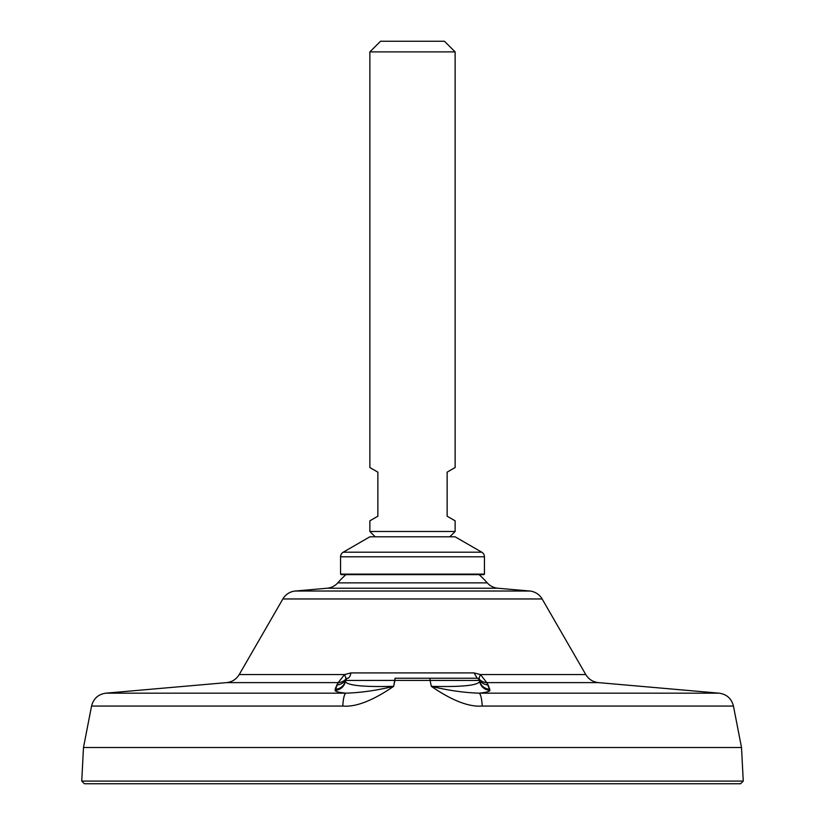 <?xml version="1.0" encoding="UTF-8"?>
<svg xmlns="http://www.w3.org/2000/svg" width="825" height="825" viewBox="0 0 825 825"><rect width="100%" height="100%" fill="white"/><g stroke="black" fill="none" stroke-linecap="round" stroke-linejoin="round"><path stroke-width="1.24" d="M740.602 783.75L84.398 783.75L81.737 781.089L84.398 783.75L740.602 783.75L743.263 781.089L740.602 783.75M81.737 781.089L743.263 781.089L81.737 781.089L83.49 747.512L741.51 747.512L743.263 781.089L741.51 747.512L733.446 706.056L482.192 706.056A15.984 3.475 -90 0 0 479.088 693.175L719.153 693.175L479.088 693.175C486.358 692.402 489.968 691.443 489.916 690.288L486.781 682.615L598.424 682.615L486.781 682.615A10.653 10.622 -14.5 0 1 479.232 679.13L479.232 679.13A10.653 10.622 165.5 0 0 486.781 682.615L486.812 682.677A10.653 10.612 -29.4 0 1 479.212 679.14A10.653 10.612 150.6 0 0 486.812 682.677L488.101 684.905A10.653 10.612 -29.8 0 1 479.181 679.583L479.5 680.45L430.083 680.398L431.331 686.348C451.956 700.549 468.92 707.118 482.192 706.056L733.446 706.056L741.51 747.512L83.49 747.512L81.737 781.089M394.907 680.45L394.505 682.378L394.907 680.45M345.52 680.336A2.661 2.661 90 0 1 348.129 678.243A2.661 2.661 90 0 0 345.819 679.583L345.314 681.522A10.653 10.622 10 0 1 335.084 690.288A10.653 10.622 -170 0 0 345.314 681.522L345.5 680.45L345.314 681.522C347.438 685.493 363.547 687.101 393.669 686.348C376.839 690.412 360.917 692.691 345.912 693.175C338.642 692.402 335.032 691.443 335.084 690.288L335.28 689.215A10.653 10.622 -170 0 0 345.5 680.45L394.917 680.398L345.5 680.45A10.653 10.622 10 0 1 335.28 689.215L336.899 684.905A10.653 10.612 -150.2 0 0 345.819 679.583A10.653 10.612 29.8 0 1 336.899 684.905L338.188 682.677A10.653 10.612 -150.5 0 0 345.788 679.14L345.5 680.45L394.917 680.398L345.5 680.45A2.661 2.661 90 0 1 348.129 678.243L347.768 678.243A2.661 2.661 -90 0 0 346.407 678.624A2.661 2.661 90 0 1 347.779 678.243L347.779 678.243A2.661 2.661 90 0 0 345.788 679.14L345.788 679.14A2.661 2.661 -90 0 1 347.779 678.243L345.871 678.573A10.653 0.949 62.6 0 0 344.52 674.572L239.219 674.572C236.311 679.305 232.103 681.986 226.576 682.615L338.219 682.615L335.084 690.288C335.032 691.443 338.642 692.402 345.912 693.175L105.847 693.175L345.912 693.175A15.984 3.475 90 0 0 342.808 706.056L91.554 706.056L83.49 747.512L91.554 706.056L342.808 706.056C355.812 707.231 372.766 700.662 393.669 686.348L394.917 680.398L479.5 680.45L430.083 680.398L431.331 686.348C461.443 687.101 477.562 685.493 479.686 681.522L479.5 680.45A2.661 2.661 0 0 0 476.871 678.243L476.871 678.243A2.661 2.661 -90 0 1 479.5 680.45A2.661 2.661 0 0 0 476.871 678.243A2.661 2.661 -90 0 1 479.48 680.336M343.107 692.845L340.57 692.464M335.28 689.215L335.723 687.503L335.28 689.215M479.047 678.552L477.221 678.243L474.045 672.911L350.955 672.911A10.653 3.805 -90 0 1 347.665 678.243A10.653 3.805 -90 0 0 350.955 672.911L344.52 674.572L350.955 672.911L474.045 672.911L480.48 674.572L486.781 682.615L480.48 674.572A10.653 0.949 -62.6 0 0 479.129 678.573A10.653 0.949 117.4 0 1 480.48 674.572L474.045 672.911L477.221 678.243A2.661 2.661 90 0 1 479.212 679.14A2.661 2.661 -90 0 0 477.221 678.243L429.938 678.243L430.083 680.398L479.5 680.45L479.181 679.583A10.653 10.612 150.2 0 0 488.101 684.905L489.72 689.215A10.653 10.622 -10 0 1 479.5 680.45A10.653 10.622 170 0 0 489.72 689.215L489.916 690.288C489.968 691.443 486.358 692.402 479.088 693.175C463.877 692.66 447.954 690.381 431.331 686.348C451.956 700.549 468.92 707.118 482.192 706.056A15.984 3.475 -90 0 0 479.088 693.175C463.877 692.66 447.954 690.381 431.331 686.348C461.443 687.101 477.562 685.493 479.686 681.522L479.5 680.45L479.686 681.522M479.686 681.533A10.653 10.622 170 0 0 489.916 690.288A10.653 10.622 -10 0 1 479.696 681.584M345.314 681.522C347.438 685.493 363.547 687.101 393.669 686.348L395.062 678.243L429.938 678.243L430.083 680.398L394.917 680.398L395.062 678.243L477.221 678.243M347.748 678.243L345.871 678.573A10.653 0.949 -117.4 0 0 344.52 674.572L239.219 674.572L344.52 674.572L338.219 682.615A10.653 10.622 -165.4 0 0 345.768 679.13A10.653 10.612 29.5 0 1 338.188 682.677L344.52 674.572M345.912 693.175A15.984 3.475 90 0 0 342.808 706.056C355.812 707.231 372.766 700.662 393.669 686.348C376.839 690.412 360.917 692.691 345.912 693.175M345.768 679.13L345.788 679.14A10.653 10.622 14.6 0 1 338.219 682.615L226.576 682.615L105.847 693.175C98.227 694.299 93.462 698.589 91.554 706.056M348.129 678.243A2.661 2.661 90 0 0 345.819 679.583L347.222 678.398M585.781 674.572L542.128 598.96L585.781 674.572L480.48 674.572L585.781 674.572C588.689 679.305 592.897 681.986 598.424 682.615L719.153 693.175C726.773 694.299 731.538 698.589 733.446 706.056M282.872 598.96L239.219 674.572L282.872 598.96L542.128 598.96L282.872 598.96A15.984 15.984 0 0 1 295.319 591.02L529.681 591.02A15.984 15.984 0 0 1 542.128 598.96A15.984 15.984 0 0 0 529.681 591.02L497.857 588.235A15.984 15.984 0 0 1 487.245 582.873A15.984 15.984 0 0 0 497.857 588.235L529.681 591.02L295.319 591.02A15.984 15.984 0 0 0 282.872 598.96M479.181 679.583A2.661 2.661 -90 0 0 476.871 678.243L476.871 678.243A2.661 2.661 -90 0 1 479.181 679.583L477.706 678.377M479.129 678.573L477.345 678.243M327.143 588.235L295.319 591.02L327.143 588.235A15.984 15.984 0 0 0 337.755 582.873A99.557 99.557 0 0 1 345.892 574.643A99.557 99.557 0 0 0 337.755 582.873A15.984 15.984 0 0 1 327.143 588.235L497.857 588.235L327.143 588.235M487.245 582.873A99.557 99.557 0 0 0 479.108 574.643A99.557 99.557 0 0 1 487.245 582.873L337.755 582.873L487.245 582.873M341.096 574.643L483.904 574.643L341.096 574.643L340.56 574.107L484.44 574.107L483.904 574.643L484.44 574.107L484.44 556.803A5.332 5.332 0 0 0 481.769 552.193L455.132 536.807L481.769 552.193L343.231 552.193A5.332 5.332 0 0 0 340.56 556.803L340.56 574.107L341.096 574.643M369.868 536.807L343.231 552.193L369.868 536.807L455.132 536.807L369.868 536.807M343.231 552.193L481.769 552.193A5.332 5.332 0 0 1 484.44 556.803L340.56 556.803A5.332 5.332 0 0 1 343.231 552.193M340.56 556.803L484.44 556.803L484.44 574.107L340.56 574.107L340.56 556.803M455.132 531.475L449.8 536.807L455.132 531.475L369.868 531.475L455.132 531.475L455.132 520.822L447.14 516.213L455.132 520.822M375.2 536.807L369.868 531.475L375.2 536.807M369.868 531.475L369.868 520.822L377.86 516.213L377.86 472.147L369.868 467.538L369.868 51.903L455.132 51.903L455.132 467.538L447.14 472.147L447.14 516.213L447.14 472.147L455.132 467.538M369.868 467.538L377.86 472.147L377.86 516.213L369.868 520.822M455.132 51.903L369.868 51.903L380.531 41.25L444.469 41.25L455.132 51.903L444.469 41.25L380.531 41.25L369.868 51.903M489.916 690.288L489.72 689.215L489.916 690.288"/></g></svg>
